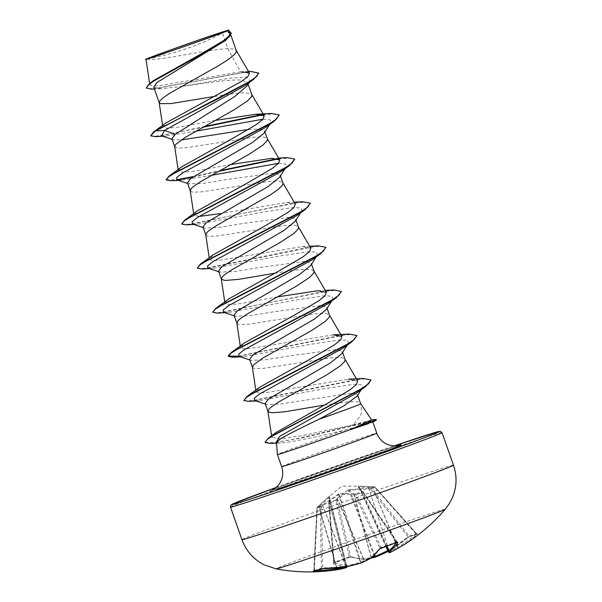 <?xml version="1.0" encoding="UTF-8"?>
<svg xmlns="http://www.w3.org/2000/svg" width="602" height="602" viewBox="0 0 602 602"><rect width="100%" height="100%" fill="white"/><g stroke="black" fill="none" stroke-linecap="round" stroke-linejoin="round"><path stroke-width="0.45" stroke-dasharray="3.01 2.26" d="M321.017 568.785A0.963 0.858 66.5 0 0 321.378 568.055A178.072 72.932 95 0 1 317.63 569.462A178.072 72.932 95 0 1 313.89 570.418L314.342 570.455A178.425 159.628 83.7 0 0 316.562 570.448M396.289 542.583A178.425 77.395 -115.4 0 0 396.71 541.951L396.221 541.928A0.963 0.436 -112.9 0 0 396.718 542.364M370.84 558.235A179.291 133.313 62.1 0 1 364.413 559.393A179.388 77.816 64.6 0 1 351.636 557.038L349.092 557.399A179.035 147.693 -65 0 1 333.817 562.908L333.117 563.72A0.963 0.828 110.1 0 0 333.824 562.592L334.178 562.223L329.204 502.963A0.963 0.399 -113.2 0 1 329.249 502.392L335.954 499.976L336.751 498.78L348.122 489.84L370.967 487.853A0.963 0.429 -87.5 0 0 370.584 488.847L349.559 490.194L337.714 499.306L337.135 500.42A0.963 0.376 -13.5 0 0 335.886 500.555A0.963 0.376 -13.5 0 0 335.856 500.563L328.888 503.4L329.452 502.557L329.392 497.463L318.804 506.854L318.593 506.086L326.329 498.84L329.73 496.469L329.934 501.24L329.249 502.392A0.963 0.805 33.8 0 0 328.888 503.4L333.824 562.592L334.178 562.223A178.072 146.903 115 0 0 349.371 556.745L350.627 556.526A178.425 77.395 -115.4 0 0 363.337 558.874L363.548 558.807A178.335 132.598 -117.9 0 0 372.179 557.143M408.021 537.526A179.388 160.486 -96.3 0 1 388.937 550.913A0.963 0.399 -120.7 0 0 389.005 550.89L409.849 536.427L417.525 533.997A0.963 0.873 66.2 0 1 416.509 533.733L416.193 534.087L416.509 533.733A178.072 70.795 -134.5 0 1 409.021 536.104L371.622 488.184A0.963 0.873 -114.7 0 0 370.967 487.853L374.263 486.815A0.963 0.85 -101.1 0 1 374.903 487.153L370.584 488.847L407.915 536.698L409.021 536.104A0.963 0.858 78.2 0 0 409.849 536.427L409.849 536.427A0.963 0.858 78.2 0 0 410.195 536.254L408.021 537.526L407.915 536.698A178.425 159.628 83.7 0 1 388.937 550.01L368.537 487.778M363.653 486.235L358.062 486.694L361.087 491.082L362.359 491.623L355.662 494.039L354.269 493.542L339.671 493.331L320.648 506.154L317.344 507.2L318.631 506.064M371.901 486.717L363.683 486.235L371.983 486.717A0.963 0.67 -85.2 0 0 371.901 486.717L372.593 486.755L372.931 487.507L374.986 487.131L416.509 533.733M336.684 567.949L318.804 506.854L316.976 507.9L321.573 506.711L338.775 494.513L353.848 494.566L355.022 495.13L363.269 492.158L362.088 491.593L358.95 487.251L372.555 487.364A0.963 0.67 -85.2 0 0 371.983 486.717L374.301 486.807L416.193 534.087A0.963 0.421 -129.9 0 0 417.141 534.644L417.72 533.876A0.963 0.873 66.2 0 1 417.525 533.997L416.599 533.718L374.986 487.131A0.963 0.963 0 0 0 374.301 486.807L372.555 486.755M445.209 509.284A89.713 1.407 -19.4 0 0 436.525 511.655A89.713 1.407 -19.4 0 0 340.07 544.818A89.713 1.407 -19.4 0 0 276.032 568.86M371.69 419.895L352.93 424.877C357.152 420.482 360.011 416.524 361.509 413.002L361.147 404.461M372.947 422.273L344.743 430.091A50.417 0.79 -19.4 0 0 277.402 454.563M265.143 403.483L266.362 404.431L280.366 404.017L352.125 393.046L357.445 394.536L357.061 396.176M324.343 405.093L346.188 402.001L355.157 401.647C358.634 401.812 360.485 402.557 360.711 403.882M146.896 58.823C152.885 62.322 206.704 49.372 227.902 48.672L222.146 32.32A45.015 0.707 160.6 0 1 224.794 31.47A45.015 0.707 160.6 0 1 224.907 31.432L230.348 33.614L223.914 41.696M248.506 71.42L240.514 71.826L227.902 48.672L233.839 49.071L236.353 50.666M153.758 87.185L161.02 88.787L180.427 86.598C202.114 83.768 230.912 78.787 241.974 80.247L247.693 82.873L246.986 85.951M214.846 96.388L231.657 93.814L242.388 92.821L249.378 93.19L251.892 94.785M171.924 138.776L173.15 139.724L181.315 139.95M248.581 129.468L259.131 128.963L264.617 130.927L264.097 133.117M174.685 146.557L176.13 147.753L178.516 148.1L186.454 147.701L252.968 137.286L261.938 136.94L264.918 137.309L267.423 138.904M187.463 182.895L188.674 183.843L202.708 183.429L227.759 179.336L274.67 173.083L280.156 175.047L279.644 177.229M190.27 190.872L191.662 191.872L194.055 192.219L201.994 191.82L268.5 181.405L277.477 181.059L280.449 181.428L282.963 183.023M203.002 227.014L204.213 227.962L218.248 227.541L243.291 223.455L290.202 217.202L295.687 219.166L295.176 221.355M205.809 234.983L207.201 235.992L209.594 236.338L217.533 235.939L284.039 225.524L293.008 225.178L295.988 225.547L298.502 227.142M218.534 271.133L219.753 272.074L233.764 271.668L258.807 267.574L305.741 261.321L311.226 263.285L310.715 265.467M274.678 273.255L293.799 270.29L304.529 269.297L311.527 269.666L314.033 271.261M234.073 315.252L235.284 316.2L249.326 315.779L274.392 311.685L321.28 305.44L326.766 307.404L326.246 309.594M236.849 323.131L238.272 324.23L240.665 324.576L248.603 324.177L315.109 313.762L324.087 313.409L327.059 313.785L329.572 315.373M249.612 359.371L250.823 360.312L264.835 359.906L289.886 355.812L336.811 349.559L342.297 351.523L341.785 353.705M252.366 367.152L253.811 368.349L256.204 368.687L264.143 368.296L330.648 357.881L339.618 357.528L342.598 357.904L345.112 359.492M240.514 71.826L159.891 85.702L152.562 86.056L149.823 84.807L153.593 80.517M230.378 32.651L226.074 31.123L228.813 30.16M214.146 34.728L222.146 32.32M245.315 85.469L250.199 80.856L246.775 77.124L230.062 78.155L180.427 86.598M258.785 73.241L254.699 71.676L244.796 72.195L151.599 89.119M231.288 33.411L224.907 31.432M250.319 71.322L158.115 88.095L149.567 88.765L146.173 87.651M229.926 31.876L226.382 31.138L224.982 31.424M352.93 424.877L300.33 435.976L279.779 438.835L271.811 437.391L276.055 432.484M357.648 380.908L348.332 379.177L266.197 392.572L258.777 392.865L256.023 391.548L259.891 387.116M333.29 334.855L250.793 348.438L243.283 348.754L240.484 347.429L244.352 343.005M277.575 296.876L240.755 303.604L229.249 304.702L224.945 303.318L228.82 298.878M310.82 248.182L302.219 246.624L219.73 260.199L212.213 260.515L209.413 259.199L213.274 254.766M295.281 204.063L286.68 202.505L220.392 213.59M199.081 216.457L193.874 215.08L197.742 210.647M230.957 164.519L194.168 171.246L182.639 172.345L178.335 170.96L182.203 166.528M215.426 120.4L178.613 127.127L167.115 128.226L162.803 126.841L166.543 122.499M276.468 442.35L277.003 442.869L281.066 442.906L276.521 443.11M277.003 442.869L280.607 442.921C290.57 442.53 321.25 436.051 344.743 430.091M161.479 135.796L165.874 136.09L195.883 131.191M262.976 119.204L270.065 119.836L270.727 122.748L270.328 123.372M177.003 179.908L181.413 180.209L211.415 175.31M278.515 163.323L285.604 163.955L286.274 166.867L284.738 168.643M192.55 224.034L196.952 224.328L262.984 212.092L293.641 207.464L301.06 208.044L301.805 210.986L301.286 211.686M208.081 268.146L212.483 268.447L278.508 256.219L309.165 251.583L316.592 252.155L317.344 255.097L315.817 256.881M223.62 312.265L228.023 312.566L294.062 300.33L324.711 295.702L332.131 296.274L332.876 299.224L331.356 301M239.152 356.384L243.554 356.685L309.578 344.457L340.235 339.821L347.663 340.393L348.415 343.336L343.418 347.956M254.691 400.503L259.101 400.797L324.598 388.674L354.744 384.174L361.825 384.844L362.434 387.808L361.471 389.298M361.802 388.644L360.718 389.765M155.203 136.639L202.927 127.27M262.781 114.824L274.294 113.793L279.238 115.11M170.75 180.758L177.304 179.998M192.557 177.123L218.466 171.382M278.312 158.943L290.104 157.912L294.86 159.41M186.274 224.877L293.641 203.092L305.304 202.024L310.316 203.348M201.82 268.989L309.195 247.211L320.843 246.143L325.848 247.467M217.345 313.108L324.711 291.33L336.375 290.262L341.387 291.586M232.891 357.227L340.273 335.442L351.922 334.381L356.926 335.705M248.423 401.346L354.721 379.794L366.099 378.801L370.967 380.14M270.29 443.426L305.003 437.421L371.983 421.076L367.175 420.986M150.538 135.435L154.977 136.278L166.363 134.713L204.153 126.593M261.878 114.568L271.547 113.492M166.167 179.727L176.567 179.72M193.355 176.567L219.692 170.705M277.409 158.687L287.064 157.611M181.706 223.846L186.281 224.501L197.02 223.026L232.101 215.539L302.618 201.723M197.147 267.792L201.226 268.642L211.656 267.303L318.134 245.842M212.777 312.077L217.36 312.731L228.098 311.264L263.179 303.777L333.689 289.961M238.716 356.196L349.213 334.08M243.757 400.142L247.768 401.007L258.025 399.698L363.375 378.492M265.053 442.274L274.188 442.688L295.379 439.001L371.855 420.715A49.996 0.783 -19.4 0 1 376.212 419.481M376.438 419.857A49.996 0.783 -19.4 0 0 371.983 421.076L368.499 423.635M333.117 563.72A179.388 78.305 -104.3 0 0 344.984 566.407A179.291 10.851 -104.4 0 0 346.24 567.678A0.963 0.956 121.6 0 0 346.368 567.641M397.027 542.282A0.963 0.835 33.6 0 1 396.71 541.951L396.221 541.928A178.072 149.04 -151.9 0 1 388.734 544.855A178.072 149.04 -151.9 0 1 381.028 547.414L379.907 548.016A0.963 0.813 -143.3 0 1 379.839 548.806M381.427 547.858A0.963 0.406 -106.9 0 1 381.028 547.414L356.106 494.453A0.963 0.436 -113.3 0 0 355.662 494.039A0.963 0.82 -66.7 0 0 355.022 495.13L379.907 548.016A178.425 77.884 75.7 0 1 371.246 557.159L371.035 557.234A0.963 0.625 -118.8 0 1 370.915 558.189M354.269 493.542A0.963 0.625 -85.1 0 0 353.848 494.566L371.035 557.234A178.335 133.087 77.1 0 1 360.974 562.072L360.32 562.298L360.613 563.133M338.332 493.791L360.32 562.298A178.335 177.56 -159.8 0 1 345.984 565.903L345.646 566.023A0.963 0.406 -98.9 0 0 346.112 566.768M321.889 505.033A0.963 0.414 -132.1 0 1 322.815 505.582L345.646 566.023A178.425 160.109 -118.9 0 1 322.619 567.844L321.378 568.055L320.332 506.839A0.963 0.873 -100.2 0 1 320.648 506.154A0.963 0.414 -132.1 0 1 321.573 506.711L322.619 567.844A0.963 0.384 -90.2 0 0 322.92 568.581M313.371 571.238A0.963 0.873 78.9 0 0 313.89 570.418L314.342 570.455A0.963 0.429 -89.7 0 1 314.259 571.065M346.752 566.64A0.963 0.722 -105.9 0 0 346.744 566.595L346.963 566.505A178.335 10.791 75.6 0 1 345.721 565.233L345.631 565.263A178.425 77.884 75.7 0 1 333.824 562.592M329.73 496.469A0.963 0.948 7.6 0 0 329.392 497.463L329.166 497.553A0.963 0.7 -123.6 0 1 329.279 496.658M416.193 534.087A178.425 160.109 -118.9 0 1 397.659 547.256L397.38 547.361A0.963 0.715 -122.1 0 0 398.509 547.88A179.388 160.975 61.1 0 0 417.141 534.644M388.531 552.132L388.757 552.042A178.335 118.173 -115.3 0 0 397.38 547.361L372.555 487.364L397.659 547.256A0.963 0.421 -120.9 0 0 398.509 547.88A179.291 118.805 64.7 0 1 393.949 550.537M358.935 487.229L385.95 546.466L358.784 487.003A0.963 0.941 137.9 0 1 358.95 487.251L359.168 487.161A0.963 0.7 -97 0 0 358.514 486.514M319.12 505.605A0.963 0.662 -135.2 0 0 319.007 506.5L336.985 567.919M314.342 570.455L317.344 507.2A0.963 0.858 -114.3 0 0 317.066 507.87L313.89 570.418M329.934 501.24A0.963 0.918 -3.4 0 0 329.445 502.091L329.369 497.094L346.97 566.505A0.963 0.956 121.6 0 1 346.985 566.595A0.963 0.963 0 0 0 346.97 566.505L329.392 497.463M329.445 502.091L329.445 502.091A0.963 0.918 -3.4 0 0 329.475 502.279L345.721 565.233A0.963 0.948 143.1 0 1 344.984 566.407A0.963 0.858 94.6 0 0 345.631 565.263L329.452 502.557A0.963 0.805 33.8 0 1 329.49 501.805L329.445 502.091M329.813 501.549A0.963 0.805 33.8 0 0 329.49 501.805L328.925 502.647A0.963 0.963 0 0 0 328.767 503.264L333.711 562.509M346.203 566.753L322.476 504.544M335.954 499.976A0.963 0.828 -149.9 0 1 337.135 500.42L350.627 556.526A0.963 0.805 -73.2 0 0 351.132 557.076L349.25 557.399A0.963 0.399 -112.8 0 0 349.371 556.745L335.856 500.563A0.963 0.436 -106.4 0 1 335.954 499.976M360.718 563.103A0.963 0.632 -112.6 0 0 360.974 562.072L339.43 494.287A0.963 0.64 -96.4 0 1 339.671 493.331M336.42 499.163A0.963 0.828 -149.8 0 1 337.602 499.615L363.337 558.874A0.963 0.843 -86.7 0 0 364.059 559.461A0.963 0.963 0 0 0 364.263 559.454A0.963 0.625 -98.5 0 1 363.548 558.807L337.714 499.306A0.963 0.632 -132.3 0 0 336.751 498.78M371.013 558.122A0.963 0.85 -129 0 0 371.246 557.159L354.134 494.746A0.963 0.82 -66.7 0 1 354.766 493.655M348.122 489.84A0.963 0.64 -120.8 0 1 348.904 490.427L374.075 555.405M349.461 489.373L374.617 554.871M369.304 487.786A0.963 0.429 -87.6 0 0 368.921 488.779L388.937 550.01A0.963 0.399 -120.7 0 1 389.005 550.89A0.963 0.963 0 0 1 388.952 550.913L388.599 550.138A178.335 177.078 130.7 0 1 387.801 550.537M396.71 541.951L363.269 492.158A0.963 0.798 109.6 0 0 362.359 491.623A0.963 0.399 -106.5 0 1 362.735 492.067L396.221 541.928M386.868 546.157L362.284 491.804A0.963 0.798 109.6 0 0 361.825 491.27L361.825 491.27A0.963 0.798 109.6 0 0 361.373 491.27M386.777 546.187L362.088 491.593A0.963 0.911 146 0 0 362.013 491.458L362.013 491.458A0.963 0.911 146 0 0 361.087 491.082M397.343 542.191L363.284 491.992A0.963 0.963 0 0 0 362.81 491.623L361.817 491.27L358.784 487.003A0.963 0.941 137.9 0 0 358.062 486.694M388.155 551.312A179.291 178.026 -49.3 0 0 388.937 550.913L388.162 551.319M351.636 557.038A0.963 0.805 -73.2 0 1 351.132 557.076L364.059 559.461A0.963 0.843 -86.7 0 0 364.413 559.393A0.963 0.625 -98.5 0 1 364.263 559.454L370.764 558.272M359.168 487.161L388.757 552.042A0.963 0.722 -114.9 0 0 389.78 552.621M349.092 557.399A0.963 0.399 -112.8 0 0 349.25 557.399L333.959 562.915A0.963 0.436 -106.9 0 0 334.178 562.223M333.817 562.908A0.963 0.436 -106.9 0 0 333.959 562.915L333.508 563.103L333.711 562.516M453.479 465.15A112.145 1.761 -19.4 0 0 442.598 468.168A112.145 1.761 -19.4 0 0 323.424 509.134A112.145 1.761 -19.4 0 0 241.929 539.648M417.72 533.876A179.035 71.171 45.5 0 1 414.101 535.238A179.035 71.171 45.5 0 1 410.195 536.254M230.468 507.095A112.145 1.761 160.6 0 1 311.964 476.573A112.145 1.761 160.6 0 1 431.137 435.615A112.145 1.761 160.6 0 1 442.018 432.597M276.25 487.424A110.219 1.731 160.6 0 1 394.009 445.954L276.25 487.424M281.661 466.648A50.417 0.79 160.6 0 1 318.3 452.93A50.417 0.79 160.6 0 1 371.885 434.509A50.417 0.79 160.6 0 1 376.777 433.154M276.672 489.291A69.644 1.091 160.6 0 1 306.576 477.213A69.644 1.091 160.6 0 1 394.536 446.774A69.644 1.091 160.6 0 1 398.088 445.676M346.082 566.775A178.335 117.683 78.1 0 0 346.744 566.595L329.166 497.553M326.434 498.78L341.944 486.047L363.653 486.265M147.543 58.808A256.324 256.324 0 0 0 225.742 31.274M398.614 445.57L393.949 446.97C371.186 453.953 275.686 487.966 272.42 490.005M230.348 33.614L230.935 35.292M247.693 82.873L248.137 84.122M264.617 130.927L264.933 131.815M280.156 175.047L280.464 175.934M295.687 219.166L296.003 220.054M311.226 263.285L311.543 264.173M326.766 307.404L327.074 308.292M342.297 351.523L342.613 352.411M149.823 84.807L149.62 83.43M357.445 394.536L357.678 395.198M161.02 88.787L154.398 89.006M271.811 437.391L271.577 435.795M256.023 391.548L255.805 390.119M240.484 347.437L240.266 346M224.945 303.318L224.734 301.88M209.413 259.199L209.195 257.761M193.874 215.08L193.656 213.642M178.335 170.96L178.124 169.523M162.803 126.841L162.585 125.404M165.874 136.09L162.803 136.24M181.413 180.209L178.335 180.359M196.952 224.328L193.874 224.478M212.483 268.447L209.413 268.597M228.023 312.566L224.945 312.709M243.554 356.685L240.484 356.828M259.101 400.797L256.016 400.947M173.15 139.724L172.142 139.386M187.673 183.505L188.674 183.843M286.274 166.867L285.085 168.71M203.213 227.624L204.213 227.962M301.805 210.986L301.399 211.611M218.752 271.743L219.753 272.081M317.344 255.097L316.938 255.73M234.283 315.862L235.284 316.2M332.876 299.224L331.995 300.601M249.822 359.973L250.823 360.312M348.415 343.336L348.016 343.968M265.362 404.092L266.362 404.439M317.766 290.743L325.246 290.405M302.219 246.624L309.714 246.286M286.68 202.505L294.175 202.167M271.148 158.386L278.636 158.048M249.017 82.73L250.199 80.856M313.183 571.29L313.808 570.455L316.976 507.9A0.963 0.963 0 0 1 317.307 507.223L326.329 498.84"/><path stroke-width="0.9" d="M346.752 566.64A0.963 0.722 -105.9 0 1 346.24 567.678A179.291 118.316 -101.9 0 1 336.992 569.718A179.291 118.316 -101.9 0 1 336.646 569.778A179.388 160.486 -96.3 0 1 313.943 571.464L313.04 571.306A179.035 73.324 -85 0 0 316.795 570.335A179.035 73.324 -85 0 0 320.565 568.92A0.963 0.858 66.5 0 0 320.889 568.86L320.889 568.86A0.963 0.858 66.5 0 0 321.017 568.785M396.718 542.364A0.963 0.436 -112.9 0 0 396.846 542.349A0.963 0.436 -112.9 0 0 396.944 542.267L397.975 542.387A179.388 77.816 64.6 0 1 390.171 551.251A179.291 10.354 65.5 0 1 389.84 552.591A179.291 118.805 64.7 0 0 393.949 550.537A179.426 179.426 0 0 0 445.209 509.284L448.866 504.378L452.117 498.388C456.82 487.485 457.279 476.408 453.479 465.15A112.145 1.761 -19.4 0 1 371.983 495.672A112.145 1.761 -19.4 0 1 252.81 536.63A112.145 1.761 -19.4 0 1 241.929 539.648C246.022 550.8 253.322 559.153 263.819 564.699L276.032 568.86A89.713 1.407 -19.4 0 0 284.693 566.422A89.713 1.407 -19.4 0 0 378.906 534.057A89.713 1.407 -19.4 0 0 445.209 509.284M320.565 568.92L323.063 568.581A179.388 160.975 61.1 0 0 346.218 566.745L346.218 566.745A179.291 178.523 20.2 0 0 360.628 563.133A179.291 133.802 -102.9 0 0 370.742 558.265A179.388 78.305 -104.3 0 0 379.448 549.069L381.668 547.775A179.035 149.845 28.1 0 0 389.411 545.209A179.035 149.845 28.1 0 0 396.944 542.267M151.388 57.694A41.643 0.655 160.6 0 1 147.543 58.808A41.643 0.655 160.6 0 1 175.792 48.13A41.643 0.655 160.6 0 1 221.86 32.267A41.643 0.655 160.6 0 1 225.742 31.274A41.643 0.655 160.6 0 1 193.799 43.133A41.643 0.655 160.6 0 1 151.388 57.694M361.147 404.461L360.711 403.882A45.015 0.707 -19.4 0 1 318.97 419.301C301.805 427.48 289.088 433.922 280.795 438.625L276.468 442.35L277.402 454.563A50.417 0.79 -19.4 0 0 282.3 453.208A50.417 0.79 -19.4 0 0 350.733 429.452L371.69 419.895L361.147 404.461M348.415 343.336L341.785 353.705L330.25 363.006L268.394 399.103L265.143 403.483L268.093 411.723L271.735 412.806L285.032 411.745L324.343 405.093M342.613 352.411L345.187 359.845L344.75 361.426L340.521 365.753L327.052 374.677L278.538 402.083L271.201 407.072L269.041 409.021L267.95 411.459M230.935 35.292L236.428 51.019L235.992 52.6L234.419 54.579L228.12 59.621L218.293 65.844L169.787 93.25L162.45 98.246L159.237 101.746L159.334 102.897L160.591 103.634L170.923 103.582L214.846 96.388M154.398 89.006L151.599 89.119L146.301 88.02L148.107 85.123L154.571 80.563L225.848 40.236L156.926 82.572L153.758 87.185L159.199 102.633M249.017 82.73L246.986 85.951L235.134 96.252L175.174 134.389L171.924 138.776L174.7 146.655M181.315 139.95L248.581 129.468M248.137 84.122L251.967 95.139L251.531 96.719L247.302 101.046L233.832 109.963L185.326 137.369L175.822 144.314L174.685 146.557L178.124 169.523M187.673 183.505L177.003 179.908L176.559 177.643L182.128 173.241L265.73 127.368L270.727 122.748L264.105 133.117L252.547 142.426L190.714 178.508L187.463 182.895L190.27 190.872L191.361 188.434L193.52 186.485L200.857 181.488L249.371 154.082L262.841 145.165L267.062 140.838L267.506 139.258L264.933 131.815M285.085 168.71L279.644 177.229L268.093 186.537L206.253 222.627L203.002 227.014L205.809 234.983L206.9 232.553L209.06 230.604L216.396 225.607L270.193 194.965L278.372 189.284L282.601 184.957L282.963 183.023L280.464 175.934M301.805 210.986L295.176 221.355L283.64 230.649L221.784 266.746L218.534 271.133L221.483 279.366L225.125 280.457L238.422 279.388L274.678 273.255M296.003 220.054L298.577 227.488L298.14 229.076L293.911 233.403L280.442 242.32L231.936 269.726L224.591 274.715L222.431 276.672L221.34 279.102M317.344 255.097L310.715 265.467L299.171 274.768L237.323 310.865L234.073 315.252L236.849 323.131M311.543 264.173L314.116 271.607L313.672 273.195L309.451 277.522L295.981 286.439L247.467 313.845L240.13 318.834L237.971 320.791L236.879 323.221M331.995 300.601L326.246 309.594L314.695 318.894L252.863 354.984L249.612 359.371L252.381 367.25M327.074 308.292L329.648 315.726L329.211 317.307L324.982 321.641L311.512 330.558L263.006 357.964L253.51 364.902L252.366 367.152L255.805 390.119M146.301 88.02L150.056 83.106L153.593 80.517L200.421 54.323L223.214 40.868L229.219 35.932L230.378 32.651L228.813 30.16C228.278 31.364 133.11 64.67 146.896 58.823L146.008 59.289L149.62 83.43M361.471 389.298L357.054 396.176L344.066 405.733L318.97 419.301M357.678 395.198L360.711 403.882M228.813 30.16A44.774 0.7 160.6 0 0 228.843 30.1A44.774 0.7 160.6 0 0 214.146 34.728C191.714 42.26 150.997 56.851 146.896 58.823M175.174 134.389L164.685 130.401L245.315 85.469L253.743 79.268L258.785 73.241L250.319 71.322L248.506 71.42M172.142 139.386L161.479 135.796L164.685 130.401L155.767 130.905L253.743 79.268M225.848 40.236L231.288 33.411L229.926 31.876M153.555 131.936L165.964 122.928L153.555 131.936L150.666 135.796L155.64 130.536L218.895 98.314L248.528 82.286L256.52 76.559L258.657 72.872M150.056 83.106L199.759 55.459L223.334 41.576L229.618 36.489L231.16 33.042M165.964 122.928L241.628 81.315L248.114 76.303L249.476 73.075L241.876 71.751M348.332 379.177L363.375 378.492L370.922 379.952L368.439 383.888L359.514 390.058L268.161 438.294L276.062 432.484L326.329 403.995L350.266 389.652L356.489 384.4L357.648 380.908L344.991 359.236M246.775 396.65L259.891 387.116L310.075 359.168L334.298 344.976L340.642 339.814L341.891 336.42L333.29 334.855L349.213 334.08L356.873 335.517L354.217 339.566L344.728 345.977L246.775 396.65L243.885 400.511L248.423 401.346L256.016 400.947M325.246 290.405L333.689 289.961L341.334 291.391L338.685 295.439L329.204 301.85L231.228 352.531L244.352 343.005L294.513 315.064L318.767 300.849L325.118 295.687L326.359 292.301L317.766 290.736L277.575 296.876M309.714 246.286L318.134 245.842L325.802 247.279L323.146 251.327L313.657 257.739L215.704 308.412L228.82 298.878L278.974 270.938L303.212 256.745L309.563 251.583L310.82 248.182L298.381 226.879M294.175 202.167L302.618 201.723L310.263 203.16L307.614 207.201L298.125 213.612L200.157 264.301L213.274 254.766L263.45 226.819L287.688 212.619L294.039 207.457L295.281 204.063L282.842 182.76M220.392 213.59L199.081 216.457M278.636 158.048L287.064 157.611L294.724 159.041L292.075 163.089L282.586 169.501L184.633 220.174L197.742 210.647L247.919 182.699L272.157 168.5L278.5 163.338L279.749 159.944L271.148 158.386L230.957 164.519M255.609 114.267L271.547 113.492L279.193 114.922L276.536 118.97L267.047 125.382L169.079 176.062L182.203 166.528L232.38 138.58L256.61 124.388L262.961 119.226L264.21 115.832L255.609 114.267L215.426 120.4M350.733 429.452L368.499 423.635M195.883 131.191L262.976 119.204M211.415 175.31L278.515 163.323M284.738 168.643L281.262 171.487L197.652 217.367L192.091 221.769L192.55 224.034L203.213 227.624M301.286 211.686L296.801 215.606L213.198 261.479L207.637 265.881L208.081 268.146L218.752 271.743M315.817 256.881L312.34 259.725L228.722 305.605L223.169 310.007L223.62 312.265L234.283 315.862M331.356 301L327.872 303.844L244.269 349.717L238.708 354.119L239.152 356.384L249.822 359.973M356.926 335.705L351.929 341.801L343.418 347.956L259.793 393.843L254.24 398.238L254.691 400.503L265.362 404.092M362.434 387.808L361.802 388.644M360.718 389.765L357.167 392.654L279.749 436.315L276.04 442.545L277.003 442.869M150.666 135.796L155.203 136.639L162.803 136.24M202.927 127.27L262.781 114.824M279.238 115.11L274.256 121.198L177.801 171.216L168.838 176.702L166.205 179.923L170.75 180.758L178.335 180.359M177.304 179.998L192.557 177.123M218.466 171.382L278.312 158.943M294.724 159.041L289.78 165.332L193.355 215.328L184.385 220.814L181.744 224.034L186.274 224.877L193.874 224.478M310.316 203.348L305.327 209.436L208.871 259.454L199.909 264.94L197.275 268.161L201.82 268.989L209.413 268.597M325.848 247.467L320.858 253.562L224.426 303.558L215.456 309.052L212.815 312.272L217.345 313.108L224.945 312.709M341.387 291.586L336.405 297.674L239.95 347.685L230.98 353.178L228.354 356.399L232.891 357.227L240.484 356.828M351.929 341.801L255.496 391.797L246.527 397.29L243.885 400.511M370.967 380.14L365.775 386.439L275.43 434.17L267.378 439.347L265.091 442.462L270.29 443.426L276.521 443.11M204.153 126.593L261.878 114.568M169.079 176.062L166.167 179.727M176.567 179.72L193.355 176.567M219.692 170.705L277.409 158.687M184.633 220.174L181.706 223.846M200.157 264.301L197.275 268.161M215.704 308.412L212.777 312.077M231.228 352.531L228.218 356.03L238.716 356.196M268.161 438.294L265.053 442.274M350.793 429.632A49.996 0.783 -19.4 0 0 376.37 419.933A49.996 0.783 -19.4 0 0 376.438 419.857L376.303 419.496A49.996 0.783 -19.4 0 0 376.212 419.481L371.667 419.827M350.221 429.422A49.996 0.783 -19.4 0 0 376.303 419.496M375.212 557.204A179.291 133.313 62.1 0 1 370.84 558.235M389.78 552.621A0.963 0.722 -114.9 0 0 389.84 552.591A0.963 0.956 37.1 0 1 388.531 552.132L385.95 546.466L388.531 552.132A178.335 10.302 -114.5 0 0 388.862 550.8L388.952 550.77A0.963 0.858 49.9 0 0 390.171 551.251A0.963 0.956 2.3 0 1 388.862 550.8L386.777 546.187M336.985 567.919L337.203 568.679A0.963 0.722 -98.7 0 1 336.646 569.778A0.963 0.429 -98.8 0 0 336.924 568.777L337.203 568.679A178.335 117.683 78.1 0 0 346.082 566.775M388.155 551.312A179.291 178.026 -49.3 0 1 375.467 557.136L375.46 557.151A0.963 0.632 -104.7 0 1 374.527 556.557L375.181 556.331A178.335 177.078 130.7 0 0 387.801 550.537M388.162 551.319L375.46 557.151L374.617 554.871M397.027 542.282A0.963 0.835 33.6 0 0 397.975 542.387M396.756 541.838L397.343 542.191L379.839 548.806A0.963 0.813 -143.3 0 1 379.448 549.069M346.368 567.641A0.963 0.956 121.6 0 0 346.985 566.595A0.963 0.963 0 0 1 346.3 567.663L336.992 569.718A179.426 179.426 0 0 1 276.032 568.86M371.013 558.122A0.963 0.85 -129 0 1 370.742 558.265A0.963 0.625 -118.8 0 0 370.87 558.212A0.963 0.963 0 0 0 371.013 558.122L379.839 548.806M370.915 558.189A0.963 0.625 -118.8 0 1 370.87 558.212L360.718 563.103A0.963 0.632 -112.6 0 1 360.628 563.133L360.628 563.133A0.963 0.963 0 0 0 360.718 563.103M360.613 563.133L346.203 566.753M313.943 571.464A0.963 0.429 -89.7 0 0 314.259 571.065M346.112 566.768A0.963 0.406 -98.9 0 0 346.165 566.768A0.963 0.406 -98.9 0 0 346.218 566.745A0.963 0.963 0 0 1 346.165 566.768L322.996 568.597A0.963 0.384 -90.2 0 0 323.063 568.581M322.92 568.581A0.963 0.384 -90.2 0 0 322.996 568.597L313.206 571.29M230.468 507.095L230.732 505.289L232.349 504.152L276.25 487.424A110.219 1.731 160.6 0 0 242.335 501.677A110.219 1.731 160.6 0 0 381.54 453.509A110.219 1.731 160.6 0 0 428.872 434.388A110.219 1.731 160.6 0 0 394.009 445.954L438.775 431.468L440.212 431.28L442.018 432.597A112.145 1.761 160.6 0 1 360.523 463.119A112.145 1.761 160.6 0 1 241.349 504.077A112.145 1.761 160.6 0 1 230.468 507.095L241.929 539.648M376.37 419.933L372.939 422.28L376.777 433.154A50.417 0.79 160.6 0 1 340.13 446.88A50.417 0.79 160.6 0 1 286.552 465.293A50.417 0.79 160.6 0 1 281.661 466.648C283.941 474.067 282.504 480.637 277.364 486.363L272.42 490.005M398.088 445.676A69.644 1.091 160.6 0 1 360.312 460.41A69.644 1.091 160.6 0 1 276.672 489.291M316.562 570.448A178.425 159.628 83.7 0 0 336.924 568.777L336.684 567.949M372.179 557.143A178.335 132.598 -117.9 0 0 374.527 556.557L374.075 555.405M386.868 546.157L388.952 550.77A178.425 77.395 -115.4 0 0 396.289 542.583M376.777 433.154C379.651 440.363 384.881 444.585 392.474 445.826L398.592 445.57M277.402 454.563L281.661 466.648M271.577 435.795L267.905 411.271M341.898 336.42L329.452 315.117M240.266 346L236.834 323.033M326.359 292.301L313.913 270.998M224.734 301.88L221.295 278.914M209.195 257.761L205.764 234.795M193.656 213.642L190.224 190.676M279.749 159.944L267.303 138.641M264.21 115.825L251.771 94.522M162.585 125.404L159.154 102.445M249.476 73.075L236.232 50.41M360.523 403.355L361.448 404.943M265.73 127.368L274.256 121.198M281.262 171.487L289.78 165.332M296.801 215.606L305.327 209.436M312.34 259.725L320.858 253.562M327.872 303.844L336.405 297.674M357.167 392.654L365.775 386.439M442.018 432.597L453.479 465.15M370.764 558.272L375.339 557.189A0.963 0.963 0 0 0 375.46 557.151M393.949 550.537L389.81 552.606A0.963 0.963 0 0 1 388.531 552.132"/></g></svg>
